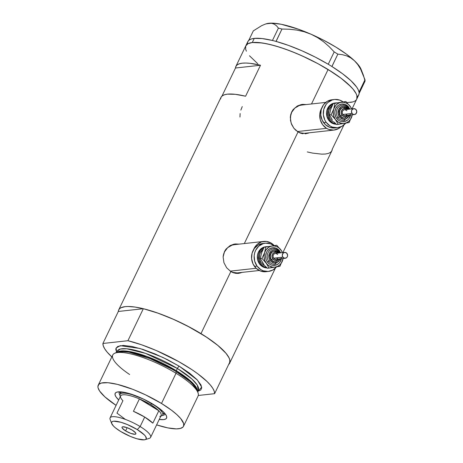 <?xml version="1.0" encoding="UTF-8"?>
<svg xmlns="http://www.w3.org/2000/svg" width="463" height="463" viewBox="0 0 463 463"><rect width="100%" height="100%" fill="white"/><g stroke="black" fill="none" stroke-linecap="round" stroke-linejoin="round"><path stroke-width="0.69" d="M297.379 131.55L326.531 128.332A14.203 12.767 -96.3 0 1 321.727 108.029L320.246 111.589L319.765 114.303L320.286 119.824L322.659 124.75L326.531 128.332L297.379 131.55M325.738 102.404L301.442 105.084A14.203 12.767 83.7 0 0 290.347 116.855L291.69 112.289L294.833 108.076L299.22 105.552L301.673 105.06M230.198 271.139L256.132 268.28L230.198 271.139M263.76 241.42A14.203 12.767 -96.3 0 1 271.277 243.144L266.497 241.449L261.537 241.894L257.15 244.412L255.391 246.345L253.55 249.684A14.203 12.767 -96.3 0 1 263.76 241.42L234.261 244.672A14.203 12.767 83.7 0 0 223.166 256.45L224.509 251.884L227.651 247.664L232.038 245.147L234.492 244.649M305.123 133.836A14.793 13.294 83.7 0 0 308.254 132.904L306.934 133.413M300.418 133.13L295.805 130.306L293.872 128.234L291.129 123.146L290.307 117.434L291.673 111.948L293.143 109.563L297.362 105.963L302.611 104.36L306.303 104.545L301.245 104.557L297.362 105.963L293.143 109.563L291.673 111.948L290.712 114.616L290.451 120.316L291.649 124.506L293.872 128.234L298.027 131.967L244.319 243.567L298.027 131.967L302.9 133.749L300.418 133.13M308.931 132.864L307.779 133.321L308.931 132.864M237.941 273.425A14.793 13.294 83.7 0 0 241.073 272.499L239.753 273.002M233.236 272.719L230.846 271.561L226.691 267.828L223.947 262.735L223.125 257.029L224.491 251.536L225.961 249.158L230.18 245.558L235.43 243.949L239.122 244.14L234.064 244.146L230.18 245.558L225.961 249.158L224.491 251.536L223.125 257.029L223.947 262.735L226.691 267.828L230.846 271.561L200.983 333.609L230.846 271.561L235.719 273.344L233.236 272.719M238.202 273.407L235.719 273.344L240.598 272.91L238.404 273.39M241.75 272.458L240.598 272.91L241.75 272.458M328.088 69.502A61.538 15.395 -154.3 0 0 245.818 45.773A61.538 15.395 25.7 0 1 252.277 42.527L258.452 42.527L266.271 43.672L275.433 45.93L285.59 49.2L296.349 53.372L307.299 58.274L318.012 63.72L328.088 69.502L311.501 103.972L328.088 69.502L341.156 78.316L350.786 86.627L353.084 89.162L356.157 93.723L356.909 95.702L356.799 98.984L356.909 95.702L356.157 93.723L353.084 89.162L348.02 83.959L341.156 78.316L332.758 72.448L318.012 63.72L301.824 55.739L290.92 51.185L280.41 47.446L270.705 44.668L262.174 42.955L252.277 42.527A61.538 15.395 25.7 0 1 318.33 63.888A61.538 15.395 25.7 0 1 356.724 99.146A61.538 15.395 -154.3 0 0 328.088 69.502M118.32 311.466A61.538 15.395 25.7 0 1 118.713 309.88A61.538 15.395 25.7 0 1 200.983 333.609A61.538 15.395 25.7 0 1 229.619 363.258A61.538 15.395 25.7 0 1 228.624 364.555L229.694 363.09L229.798 359.815L229.052 357.83L225.973 353.269L217.691 345.294L205.653 336.56L186.861 325.697L171.814 318.573L156.94 312.774L143.327 308.711L127.921 340.716A61.538 15.395 25.7 0 1 185.576 365.62A61.538 15.395 25.7 0 1 214.606 393.677L230.013 361.667A61.538 15.395 -154.3 0 0 200.983 333.609A61.538 15.395 -154.3 0 0 143.327 308.711L118.32 311.466L143.327 308.711L127.921 340.716L102.913 343.477L118.32 311.466L102.913 343.477L103.313 345.948L104.725 348.836L107.132 352.088L111.838 356.909A61.538 15.395 25.7 0 1 102.913 343.477L127.921 340.716L141.539 344.779L156.413 350.584L178.701 361.597L191.96 369.694L197.73 373.751L207.03 381.506L210.387 385.06L212.795 388.312L214.213 391.2L214.606 393.677L230.013 361.667L229.619 359.195L228.201 356.307L225.794 353.055L218.189 345.705L207.36 337.689L190.906 327.827L174.719 319.852L158.479 313.312L143.594 308.775L135.063 307.067L128.037 306.489L125.172 306.633L120.878 307.785L119.495 308.78L118.638 310.048L118.314 311.564M220.579 98.984L221.1 97.161L222.425 95.737L224.549 94.73L227.431 94.151L235.308 94.319L245.593 96.223L260.495 65.248L250.217 63.344L245.946 63.037L242.34 63.176L239.458 63.755L237.334 64.762L236.003 66.186L235.488 68.009L260.495 65.248L235.488 68.009L221.968 96.096L235.488 68.009A61.538 15.395 25.7 0 1 235.881 66.423A61.538 15.395 25.7 0 1 260.495 65.248L245.593 96.223A61.538 15.395 -154.3 0 0 220.973 97.398L118.713 309.88M307.264 151.939L312.675 153.108L321.82 154.156L325.425 154.017L328.308 153.438L330.432 152.431L331.757 151.002L332.272 149.184L343.916 124.993L332.272 149.184A61.538 15.395 -154.3 0 1 331.878 150.77L282.881 252.578M257.746 63.738L249.464 55.757L257.746 63.738M246.385 51.196L245.639 49.211L245.743 45.935L247.989 43.678L252.277 42.527L254.262 38.394L252.277 42.527L247.989 43.678L245.743 45.935L245.639 49.211L246.385 51.196M352.661 101.958L347.406 102.537L352.661 101.958M240.135 113.551L239.967 117.035M242.253 106.583L240.853 110.125M237.959 244.267A14.793 13.294 83.7 0 0 234.677 244.042M237.143 272.927L232.177 272.29M305.14 104.673A14.793 13.294 83.7 0 0 301.859 104.453M304.324 133.338L299.358 132.696M232.281 272.325A14.203 12.767 83.7 0 0 237.374 272.904L259.257 270.49M271.277 243.144A14.203 12.767 -96.3 0 1 274.189 245.558L271.277 243.144M299.463 132.736A14.203 12.767 83.7 0 0 304.556 133.315L334.055 130.062A14.203 12.767 -96.3 0 1 326.531 128.332L328.852 129.443L333.817 130.086L338.586 128.569L340.895 126.85A14.203 12.767 -96.3 0 1 334.055 130.062M350.265 102.392A61.538 15.395 25.7 0 0 356.724 99.146L358.715 95.013A61.538 15.395 -154.3 0 0 359.109 93.428A61.538 15.395 -154.3 0 0 359.109 92.982L359.08 92.559A61.538 15.395 -154.3 0 0 359.01 92.079A61.538 15.395 -154.3 0 0 331.942 66.527A61.538 15.395 -154.3 0 0 330.663 65.734L329.482 65.011A61.538 15.395 -154.3 0 0 328.169 64.224A61.538 15.395 -154.3 0 0 276.093 41.427A61.538 15.395 -154.3 0 0 274.814 41.08L273.662 40.779A61.538 15.395 -154.3 0 0 272.423 40.472A61.538 15.395 -154.3 0 0 254.262 38.394L251.38 38.973L249.256 39.98L247.931 41.41L247.416 43.227M331.942 66.527A61.538 15.395 -154.3 0 0 330.663 65.734L331.942 66.527L337.845 54.13L342.307 54.663L346.584 55.844L350.647 57.817L354.421 60.717L357.702 64.455L360.538 68.975L364.994 79.758L359.08 92.559A61.538 15.395 -154.3 0 0 359.01 92.079L358.183 89.672L356.556 86.951L350.983 80.736L342.614 73.791L331.942 66.527M276.093 41.427A61.538 15.395 -154.3 0 0 274.814 41.08L276.093 41.427L281.967 29.036L289.421 29.238L296.777 30.078L304.023 31.698L311.078 34.239L317.589 37.625L323.614 41.792L329.147 46.618L334.193 51.897L328.244 64.253L329.482 65.011A61.538 15.395 -154.3 0 0 328.169 64.224L315.436 57.186L301.986 50.803L288.611 45.443L276.093 41.427M357.262 96.674L358.594 95.251L359.109 93.428A61.538 15.395 -154.3 0 0 359.109 92.982L365.087 81.066L359.143 93.422L359.045 92.12L364.994 79.758L365.087 81.066L363.409 75.284L360.538 68.975L357.702 64.455L354.421 60.717A54.437 13.618 -154.3 0 0 311.078 34.239L317.589 37.625L323.614 41.792L329.147 46.618L334.193 51.897L337.845 54.13L342.307 54.663L346.584 55.844L350.647 57.817L354.421 60.717L357.407 63.79L361.123 69.392A54.437 13.618 -154.3 0 0 354.421 60.717L346.336 54.073L335.924 47.128L323.897 40.362L311.078 34.239A54.437 13.618 -154.3 0 0 268.864 23.266L271.908 23.353L274.472 24.273L276.619 25.905L278.408 28.11L272.458 40.466L273.662 40.779A61.538 15.395 -154.3 0 0 272.423 40.472L262.139 38.562L254.262 38.394A61.538 15.395 -154.3 0 0 247.809 41.641L235.881 66.423M265.403 24.064L261.618 25.685L253.325 30.876L248.741 40.397L253.325 30.876L261.618 25.685L265.403 24.064L268.864 23.266A54.437 13.618 -154.3 0 0 266.341 23.763L268.864 23.266L271.908 23.353L274.472 24.273L276.619 25.905L278.408 28.11L281.967 29.036L289.421 29.238L296.777 30.078L304.023 31.698L311.078 34.239L298.328 29.169L281.238 24.279L272.331 23.15L266.138 23.833A54.437 13.618 -154.3 0 0 266.138 23.833M281.967 29.036L276.017 41.392L272.458 40.466L278.408 28.11L281.967 29.036M337.845 54.13L331.902 66.487L328.244 64.253L334.193 51.897L337.845 54.13M162.351 415.444A25.442 6.366 -154.3 0 0 165.187 413.858A25.442 6.366 25.7 0 1 165.094 414.096A25.442 6.366 25.7 0 1 162.351 415.444M153.299 404.373A28.521 7.136 25.7 0 1 166.501 416.034A28.521 7.136 25.7 0 1 159.231 419.449L163.578 419.617L165.569 419.084L166.605 418.037L166.657 416.521L165.719 414.588L163.821 412.313L157.489 407.104L143.663 399.17L128.899 393.452L124.651 392.404L118.163 391.872L116.178 392.404L115.137 393.452L115.09 394.974L116.028 396.907L118.707 399.951A28.521 7.136 25.7 0 1 116.844 392.132A28.521 7.136 25.7 0 1 153.299 404.373M129.634 374.521A47.342 11.841 25.7 0 1 114.616 353.304A47.342 11.841 25.7 0 1 176.033 373.271L176.2 371.644A45.849 11.471 -154.3 0 0 116.717 352.308A45.849 11.471 -154.3 0 0 115.802 352.87L120.75 351.463L129.021 352.187L149.821 358.512L172.201 369.283L176.2 371.644A1.181 0.428 121.4 0 1 176.299 370.689L189.622 380.158L197.498 390.598A44.975 11.251 25.7 0 0 176.299 370.689L177.364 368.479A2.367 0.851 121.4 0 1 179.389 366.302L197.394 380.048L201.7 387.207L197.73 391.397L200.815 389.95L201.723 387.809L200.983 384.932L196.85 379.475L189.442 373.085L179.389 366.302A2.367 0.851 -58.6 0 0 177.364 368.479A44.975 11.251 -154.3 0 0 117.243 351.139L116.67 352.331M197.834 392.352L195.577 387.236L190.079 381.553L176.2 371.644L176.033 373.271A47.342 11.841 -154.3 0 0 112.752 355.011L98.22 385.216A47.342 11.841 25.7 0 1 161.5 403.47L176.033 373.271L161.5 403.47A47.342 11.841 25.7 0 1 183.527 426.273A47.342 11.841 25.7 0 1 156.616 424.889L167.797 427.887L176.357 428.883L180.402 428.437L182.926 427.118L183.585 426.145L183.672 423.628L180.726 418.593L176.831 414.593L171.553 410.253L161.5 403.47L145.509 394.835L132.91 389.377L117.359 384.365L107.931 382.716L101.345 383.051L98.822 384.371L97.913 386.512L98.075 387.861L99.638 391.073L104.916 396.895L116.091 405.385A47.342 11.841 25.7 0 1 98.22 385.216M197.545 390.737L198.291 390.141L197.307 385.147L192.023 379.133L177.364 368.479L176.299 370.689A1.181 0.428 -58.6 0 0 176.195 371.639A45.849 11.471 -154.3 0 1 197.701 391.287L198.233 393.55A47.342 11.841 25.7 0 0 176.033 373.271A47.342 11.841 -154.3 0 1 198.066 396.073L183.527 426.273M117.382 352.042A44.975 11.251 25.7 0 1 176.299 370.689L147.118 356.539L129.009 351.429L117.382 352.042M198.274 395.477L214.606 393.677L198.274 395.477M116.612 352.36L115.802 349.339L116.045 348.176L117.77 346.434L123.274 345.439L131.833 346.434L142.714 349.334L154.972 353.894L167.56 359.716L179.389 366.302L162.872 357.413L139.953 348.477L120.201 345.67L116.109 348.037L116.612 352.36M197.718 391.339L198.291 390.141A44.975 11.251 -154.3 0 0 177.364 368.479L145.596 353.396L126.833 348.795L120.392 349.038L117.243 351.139M119.894 395.008A25.442 6.366 25.7 0 1 119.24 392.028A25.442 6.366 25.7 0 1 119.367 391.802A25.442 6.366 -154.3 0 0 119.894 395.008M119.859 392.005L120.698 393.729M163.121 413.991L164.903 413.511M125.114 419.218L116.971 413.112L122.932 400.721A22.484 5.625 25.7 0 1 120.669 397.636A22.484 5.625 25.7 0 1 139.404 398.909L158.809 410.768L152.848 423.153A22.484 5.625 -154.3 0 0 144.705 417.053L140.139 426.55A22.484 5.625 -154.3 0 0 118.719 417.371A22.484 5.625 -154.3 0 0 110.136 419.524L111.722 423.61A19.174 4.798 25.7 0 1 119.037 421.776A19.174 4.798 25.7 0 1 137.303 429.6L140.139 426.55L144.705 417.053A22.484 5.625 -154.3 0 0 133.437 411.3L139.404 398.909A22.484 5.625 -154.3 0 0 120.612 395.992L110.078 417.881A22.484 5.625 25.7 0 1 140.139 426.55A22.484 5.625 25.7 0 1 150.602 437.385L161.136 415.496A22.484 5.625 -154.3 0 0 158.809 410.768L150.672 404.662L151.685 403.574A23.671 5.921 -154.3 0 0 129.136 393.909A23.671 5.921 -154.3 0 0 120.102 396.178L120.293 396.658M145.098 439.671L149.283 438.363A22.484 5.625 -154.3 0 0 140.139 426.55L137.303 429.6A19.174 4.798 25.7 0 1 145.098 439.671A19.174 4.798 25.7 0 1 120.594 431.447L130.479 436.47L136.996 438.791L144.213 439.85L145.55 439.491L146.244 438.785L145.648 436.464L144.375 434.936L137.303 429.6L127.412 424.577L120.895 422.262L113.684 421.197L112.347 421.556L111.647 422.262L111.612 423.28L113.522 426.11L115.385 427.806L120.594 431.447A19.174 4.798 25.7 0 1 111.722 423.61M125.595 430.897L127.146 427.673L125.595 430.897L122.244 428.142L122.006 427.21L122.822 426.782L126.989 427.615L132.296 430.156A7.692 1.927 25.7 0 1 135.879 433.86A7.692 1.927 25.7 0 1 125.595 430.897A7.692 1.927 25.7 0 1 122.018 427.187A7.692 1.927 25.7 0 1 132.296 430.156L135.647 432.911L135.891 433.837L135.069 434.265L130.907 433.432L125.595 430.897M120.305 396.629A23.671 5.921 25.7 0 1 120.044 394.447A23.671 5.921 25.7 0 1 151.685 403.574L150.672 404.662A22.484 5.625 25.7 0 1 158.809 410.768L152.848 423.153L144.705 417.053L133.437 411.3L139.404 398.909A22.484 5.625 25.7 0 1 150.672 404.662L139.404 398.909L158.809 410.768A22.484 5.625 25.7 0 1 159.816 416.474M160.811 416.162L161.309 416.005A23.671 5.921 -154.3 0 0 151.685 403.574L151.685 403.574A23.671 5.921 25.7 0 1 162.698 414.975A23.671 5.921 25.7 0 1 160.829 416.127M348.049 109.297L343.222 107.451A5.324 4.786 83.7 0 0 339.35 110.663A5.324 4.786 83.7 0 0 340.114 116.045L340.629 115.987A5.324 4.786 -96.3 0 1 339.865 110.605A5.324 4.786 -96.3 0 1 343.737 107.393A5.324 4.786 -96.3 0 1 347.95 109.309A5.324 4.786 83.7 0 0 343.216 107.48A5.324 4.786 83.7 0 0 340.629 115.987L341.966 115.194A4.144 3.721 -96.3 0 1 342.145 109.69A4.144 3.721 -96.3 0 1 347.1 109.401M350.746 113.585A8.878 7.975 -96.3 0 1 345.259 121.341A8.878 7.975 -96.3 0 1 336.624 118.354L337.955 117.567A7.692 6.916 83.7 0 0 344.877 120.316A7.692 6.916 83.7 0 1 337.955 117.567L339.292 116.774A6.511 5.851 -96.3 0 1 340.062 107.642A6.511 5.851 -96.3 0 1 348.315 108.712L348.755 108.07L348.315 108.712L345.473 106.554L343.199 106.264L341.017 106.953L338.621 109.575L337.973 113.261L338.65 115.704L340.108 117.695L343.257 119.199L345.531 118.997L347.545 117.845L349.42 114.743M348.755 108.07L348.616 108.035A7.692 6.916 83.7 0 0 341.694 105.28A7.692 6.916 83.7 0 0 337.955 117.567L336.624 118.354L335.744 116.896L334.824 113.568L334.818 111.826L335.704 108.539L337.672 105.9L338.968 104.962L341.949 104.019L345.051 104.418L347.806 106.108L349.924 109.089M353.79 108.666L344.513 109.69A2.957 2.656 83.7 0 0 342.36 111.473A2.957 2.656 83.7 0 0 342.782 114.465L352.065 113.441A2.957 2.656 -96.3 0 1 351.643 110.449A2.957 2.656 -96.3 0 1 353.79 108.666A2.957 2.656 -96.3 0 1 356.169 109.772A2.957 2.656 -96.3 0 1 356.591 112.758A2.957 2.656 -96.3 0 1 354.438 114.546A2.957 2.656 -96.3 0 1 352.065 113.441L342.782 114.465L342.186 112.868L342.481 111.189L343.135 110.31L344.559 109.685M335.415 102.965A10.649 9.573 83.7 0 0 334.899 103.006A10.649 9.573 83.7 0 0 327.156 109.436A10.649 9.573 83.7 0 0 328.689 120.195L329.72 120.079A10.649 9.573 -96.3 0 1 333.238 103.648L329.656 106.583L327.908 110.211L327.561 114.332L327.937 116.387L329.72 120.079L328.689 120.195L326.907 116.497L326.519 112.359L326.878 110.321L328.626 106.698L329.945 105.251L331.502 104.123L335.079 102.989M333.864 103.388A10.649 9.573 -96.3 0 1 335.93 102.896A10.649 9.573 -96.3 0 1 337.018 102.844L333.864 103.388M334.512 99.481L331.93 99.765A14.203 12.767 83.7 0 0 321.611 108.336A14.203 12.767 83.7 0 0 323.649 122.678L326.23 122.394A14.203 12.767 -96.3 0 1 324.187 108.053A14.203 12.767 -96.3 0 1 334.512 99.481A14.203 12.767 -96.3 0 1 343.037 101.889L339.715 100.101L334.749 99.458L332.295 99.95L327.908 102.468L326.143 104.401L323.816 109.233L323.353 114.731L324.823 120.056L326.23 122.394L323.649 122.678A14.203 12.767 83.7 0 0 335.044 127.996L337.625 127.713A14.203 12.767 -96.3 0 1 326.23 122.394L330.102 125.982L332.422 127.093L337.388 127.736L342.151 126.225L345.988 122.793M339.315 102.56L336.844 102.965M331.201 108.012L330.327 110.593M331.56 118.65L329.482 114.899L330.686 109.268L333.331 103.481L345.902 101.519L339.94 102.624L337.666 103.724L335.739 105.442L333.782 108.927L333.227 111.624L333.609 115.762L335.391 119.454L338.297 122.145L341.879 123.424L344.379 123.384L346.775 122.626L348.894 121.202L350.595 119.211L352.239 114.789A10.649 9.573 -96.3 0 1 351.758 116.786A10.649 9.573 -96.3 0 1 344.379 123.384A10.649 9.573 -96.3 0 1 335.391 119.454A10.649 9.573 -96.3 0 1 333.782 108.927A10.649 9.573 -96.3 0 1 341.162 102.329L334.986 103.301L333.782 108.927L331.143 114.72L335.391 119.454L338.21 124.35L349.119 122.573L352.343 114.778L349.119 122.573L336.549 124.535L338.21 124.35L335.391 119.454L331.143 114.72L329.482 114.899L331.143 114.72L333.782 108.927L334.986 103.301L333.331 103.481L341.162 102.329A10.649 9.573 -96.3 0 1 350.15 106.258L348.315 104.32L346.104 102.971L343.662 102.288L341.162 102.329L345.902 101.519L333.331 103.481L330.686 109.268L329.482 114.899L332.301 119.795M345.699 123.164A14.203 12.767 -96.3 0 1 337.625 127.713M336.236 124.234L333.331 123.719L331.595 122.886L328.689 120.195A10.649 9.573 83.7 0 0 336.236 124.234M332.168 99.742L327.405 101.252L323.568 104.684L321.235 109.517L320.772 115.015L322.248 120.339L325.431 124.68L329.841 127.377L334.807 128.019M336.022 124.02A10.649 9.573 -96.3 0 1 329.72 120.079L332.625 122.77L336.207 124.049M334.668 122.481L333.123 121.74L330.541 119.35L329.604 117.787L328.62 114.239L328.933 110.576L329.563 108.874L332.214 105.61A9.468 8.508 -96.3 0 0 330.541 119.35M336.549 124.535L334.645 122.608M351.591 108.909L350.15 106.258A10.649 9.573 -96.3 0 1 351.591 108.909M350.572 114.974L348.975 118.603L347.869 119.813L345.132 121.387L342.03 121.665L340.49 121.294L339.043 120.6L336.624 118.354A8.878 7.975 -96.3 0 1 337.672 105.9A8.878 7.975 -96.3 0 1 348.923 107.358M351.018 107.52L345.902 101.519L351.018 107.52M348.656 109.233L348.315 108.712M344.298 118.048L342.435 117.805L340.78 116.792L339.587 115.165L339.038 113.169L339.211 111.108L340.079 109.297L341.52 108.006L343.309 107.439M340.114 116.045A5.324 4.786 83.7 0 0 344.385 118.036L344.9 117.978A5.324 4.786 -96.3 0 1 340.629 115.987L340.114 116.045M347.186 109.476L345.178 108.521L343.06 108.944L341.538 110.611L341.127 112.96L341.966 115.194L343.772 116.566L345.936 116.612L347.748 115.287A4.144 3.721 -96.3 0 1 341.966 115.194L340.629 115.987A5.324 4.786 83.7 0 0 345.421 117.891M347.186 114.072L345.618 115.472M345.109 115.576L344.073 115.443L342.782 114.465A2.957 2.656 83.7 0 0 345.161 115.571L354.438 114.546M345.08 109.696L346.885 110.796M352.065 113.441L353.356 114.419L354.392 114.552L356.186 113.522L356.765 111.369L355.792 109.355L353.842 108.66L352.048 109.69L351.463 111.265L352.065 113.441M349.305 115.113A6.511 5.851 -96.3 0 1 344.802 119.176A6.511 5.851 -96.3 0 1 339.292 116.774L337.955 117.567A7.692 6.916 83.7 0 1 341.694 105.28A7.692 6.916 83.7 0 1 348.616 108.035M278.882 253.018L274.05 251.172A5.324 4.786 83.7 0 0 270.178 254.384A5.324 4.786 83.7 0 0 270.942 259.766L271.463 259.708A5.324 4.786 -96.3 0 1 270.693 254.332A5.324 4.786 -96.3 0 1 274.565 251.114A5.324 4.786 -96.3 0 1 278.784 253.029A5.324 4.786 83.7 0 0 274.05 251.206A5.324 4.786 83.7 0 0 271.463 259.708L272.794 258.915A4.144 3.721 -96.3 0 1 272.979 253.417A4.144 3.721 -96.3 0 1 277.933 253.122M281.579 257.306A8.878 7.975 -96.3 0 1 276.093 265.067A8.878 7.975 -96.3 0 1 267.452 262.075L268.789 261.288A7.692 6.916 83.7 0 0 275.711 264.037A7.692 6.916 83.7 0 1 268.789 261.288L270.126 260.495A6.511 5.851 -96.3 0 1 270.896 251.363A6.511 5.851 -96.3 0 1 279.143 252.433L279.583 251.791L279.143 252.433L276.307 250.28L274.032 249.985L271.845 250.674L269.454 253.296L268.806 256.982L269.483 259.425L270.942 261.416L274.09 262.92L277.424 262.255L279.183 260.681L280.248 258.464M279.311 251.722C277.678 249.632 275.664 248.683 273.274 248.874C275.832 248.689 277.933 249.661 279.583 251.791L279.449 251.756A7.692 6.916 83.7 0 0 272.528 249.007A7.692 6.916 83.7 0 0 268.789 261.288L267.452 262.075L266.578 260.617L265.97 258.996L265.646 255.547L266.538 252.26L267.4 250.83L269.802 248.683L272.776 247.74L275.884 248.145L278.639 249.829L280.757 252.815M284.623 252.387L275.34 253.411A2.957 2.656 83.7 0 0 273.193 255.194A2.957 2.656 83.7 0 0 273.616 258.186L282.899 257.162A2.957 2.656 -96.3 0 1 282.471 254.175A2.957 2.656 -96.3 0 1 284.623 252.387A2.957 2.656 -96.3 0 1 286.996 253.493A2.957 2.656 -96.3 0 1 287.425 256.485A2.957 2.656 -96.3 0 1 285.272 258.267A2.957 2.656 -96.3 0 1 282.899 257.162L273.616 258.186L273.014 256.589L273.309 254.91L273.963 254.031L275.392 253.406M266.248 246.692A10.649 9.573 83.7 0 0 265.733 246.733A10.649 9.573 83.7 0 0 257.989 253.163A10.649 9.573 83.7 0 0 259.517 263.916L260.553 263.806A10.649 9.573 -96.3 0 1 264.066 247.369L260.49 250.309L258.742 253.932L258.383 255.97L258.771 260.108L260.553 263.806L259.517 263.916L257.741 260.223L257.353 256.085L257.712 254.048L258.423 252.132L260.779 248.972L264.066 247.08L265.912 246.715M264.691 247.109A10.649 9.573 -96.3 0 1 266.763 246.617A10.649 9.573 -96.3 0 1 267.846 246.565L264.691 247.109M265.34 243.202L262.764 243.486A14.203 12.767 83.7 0 0 252.439 252.057A14.203 12.767 83.7 0 0 254.482 266.399L257.058 266.115A14.203 12.767 -96.3 0 1 255.02 251.774A14.203 12.767 -96.3 0 1 265.34 243.202A14.203 12.767 -96.3 0 1 273.864 245.61L270.548 243.822L265.583 243.179L263.123 243.671L258.736 246.189L255.593 250.408L254.65 252.954L254.17 255.674L254.685 261.19L257.058 266.115L254.482 266.399A14.203 12.767 83.7 0 0 265.878 271.717L268.453 271.434A14.203 12.767 -96.3 0 1 257.058 266.115L260.929 269.703L263.25 270.814L268.216 271.457L272.985 269.946L276.822 266.514M270.143 246.281L267.678 246.686M262.029 251.733L261.161 254.314M262.394 262.371L263.129 263.522M276.533 266.885A14.203 12.767 -96.3 0 1 268.453 271.434M267.07 267.955L264.165 267.44L262.423 266.607L259.517 263.916A10.649 9.573 83.7 0 0 267.07 267.955M263.001 243.463L258.238 244.973L254.395 248.405L252.069 253.238L251.606 258.736L253.076 264.06L256.265 268.401L260.675 271.098L265.64 271.74M266.85 267.747A10.649 9.573 -96.3 0 1 260.553 263.806L263.453 266.497L267.041 267.77M265.502 266.202L263.951 265.461L261.369 263.071L259.789 259.784L259.454 257.96L259.76 254.297L260.391 252.595L263.042 249.331A9.468 8.508 -96.3 0 0 261.369 263.071M264.101 264.767L260.316 258.62L261.52 252.995L264.159 247.207L276.729 245.24L270.774 246.345L268.499 247.445L265.779 250.228L264.61 252.653L264.02 256.733L264.888 260.791L267.087 264.211L269.125 265.866L272.713 267.145L275.213 267.105L277.603 266.347L279.721 264.923L281.423 262.932L283.067 258.51A10.649 9.573 -96.3 0 1 282.592 260.507A10.649 9.573 -96.3 0 1 275.213 267.105A10.649 9.573 -96.3 0 1 266.225 263.175A10.649 9.573 -96.3 0 1 264.61 252.653A10.649 9.573 -96.3 0 1 271.989 246.05L265.82 247.022L264.61 252.653L261.971 258.441L266.225 263.175L269.038 268.077L279.953 266.294L283.177 258.499L279.953 266.294L267.382 268.256L269.038 268.077L266.225 263.175L261.971 258.441L260.316 258.62L261.971 258.441L264.61 252.653L265.82 247.022L264.159 247.207L271.989 246.05A10.649 9.573 -96.3 0 1 280.983 249.979L279.148 248.046L276.932 246.692L274.495 246.009L271.989 246.05L276.729 245.24L264.159 247.207L261.52 252.995L260.316 258.62L264.101 264.767M265.473 266.335L267.382 268.256M282.418 252.63L280.983 249.979A10.649 9.573 -96.3 0 1 282.418 252.63M281.406 258.695L279.802 262.324L278.703 263.534L275.96 265.108L272.863 265.386L271.324 265.015L269.871 264.321L267.452 262.075A8.878 7.975 -96.3 0 1 268.505 249.626A8.878 7.975 -96.3 0 1 279.75 251.079M281.851 251.241L276.729 245.24L281.851 251.241M279.49 252.954L279.143 252.433M275.126 261.769L273.268 261.526L271.613 260.513L270.421 258.886L269.865 256.89L270.039 254.829L270.913 253.018L272.354 251.727L274.142 251.16M270.942 259.766A5.324 4.786 83.7 0 0 275.219 261.757L275.734 261.699A5.324 4.786 -96.3 0 1 271.463 259.708L270.942 259.766M278.014 253.203L276.012 252.242L273.893 252.665L272.366 254.337L271.955 256.681L272.794 258.915L274.6 260.287L276.764 260.333L278.581 259.008A4.144 3.721 -96.3 0 1 272.794 258.915L271.463 259.708A5.324 4.786 83.7 0 0 276.249 261.612M278.02 257.793L276.452 259.193M275.942 259.297L274.42 258.933L273.616 258.186A2.957 2.656 83.7 0 0 275.989 259.292L285.272 258.267M275.913 253.417L277.713 254.517M282.899 257.162L284.699 258.261L286.649 257.648L287.303 256.768L287.598 255.09L286.626 253.076L284.676 252.381L282.881 253.411L282.297 255.564L282.899 257.162M280.138 258.834A6.511 5.851 -96.3 0 1 275.635 262.897A6.511 5.851 -96.3 0 1 270.126 260.495L268.789 261.288A7.692 6.916 83.7 0 1 272.528 249.007A7.692 6.916 83.7 0 1 279.449 251.756M356.724 99.146L352.054 108.857M229.619 363.247L275.398 268.129M361.117 69.381L363.409 75.284M114.616 353.304L116.717 352.308M145.642 356.915L149.821 358.512M121.271 391.895L120.044 394.447M163.925 412.423L162.698 414.975M348.483 108.001C346.845 105.905 344.837 104.956 342.446 105.153C345.004 104.968 347.105 105.934 348.749 108.064L349.415 109.146M334.899 103.006L335.93 102.896M344.131 120.444L350.069 115.027M344.9 117.978L348.697 115.177M265.733 246.733L266.763 246.617M274.964 264.17L280.896 258.753M280.248 252.867L279.583 251.791M275.734 261.699L279.53 258.904"/></g></svg>
